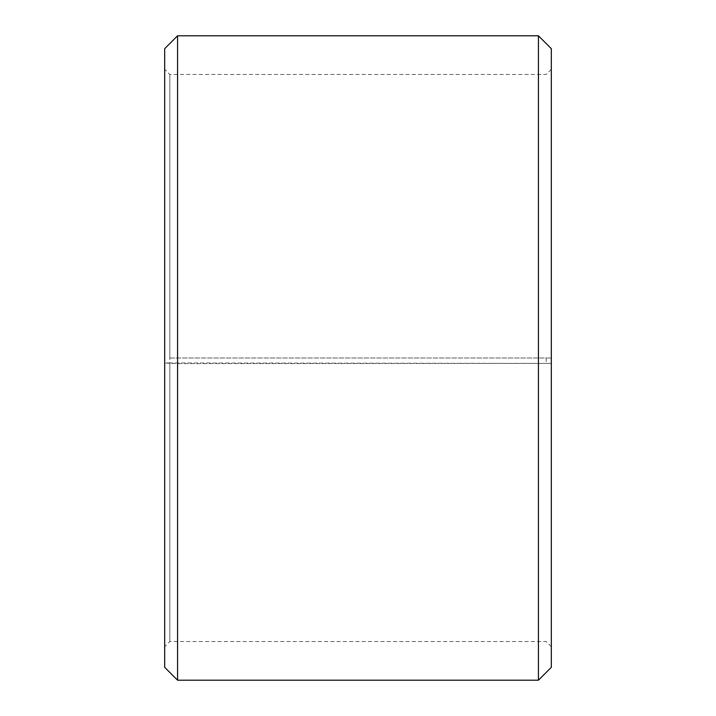 <?xml version="1.0" encoding="UTF-8"?>
<svg xmlns="http://www.w3.org/2000/svg" width="716" height="716" viewBox="0 0 716 716"><rect width="100%" height="100%" fill="white"/><g stroke="black" fill="none" stroke-linecap="round" stroke-linejoin="round"><path stroke-width="0.54" stroke-dasharray="3.58 2.69" d="M169.835 358L551.32 358L169.835 358L169.835 74.464L169.835 641.536L169.835 362.949L164.68 363.039L177.568 363.621L551.32 363.397L169.835 362.949M546.165 358L546.165 362.949M551.32 48.688L551.32 363.039M538.432 358L538.432 35.8M177.568 358L177.568 35.8M551.32 646.691L546.165 641.536L169.835 641.536L164.68 646.691L164.68 48.688M164.68 646.691L164.68 363.039M164.68 667.312L164.68 363.397M177.568 680.2L177.568 363.621M538.432 680.2L538.432 363.621M551.32 667.312L551.32 363.397M551.32 69.309L546.165 74.464L169.835 74.464L164.68 69.309"/><path stroke-width="1.07" d="M551.32 48.688L551.32 667.312L538.432 680.2L538.432 35.8L551.32 48.688M177.568 680.2L164.68 667.312L164.68 48.688L177.568 35.8L177.568 680.2L538.432 680.2M177.568 35.8L538.432 35.8"/></g></svg>

